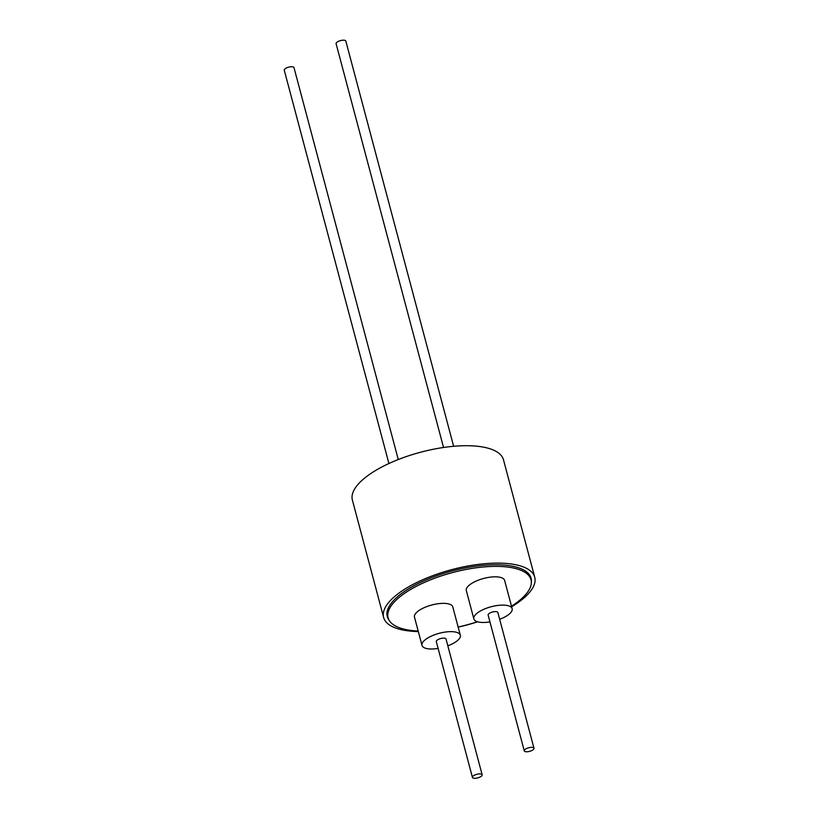 <?xml version="1.0" encoding="UTF-8"?>
<svg xmlns="http://www.w3.org/2000/svg" width="819" height="819" viewBox="0 0 819 819"><rect width="100%" height="100%" fill="white"/><g stroke="black" fill="none" stroke-linecap="round" stroke-linejoin="round"><path stroke-width="1.23" d="M418.181 631.039A73.945 27.129 -14.9 0 1 388.093 617.782A73.945 27.129 -14.9 0 1 417.25 585.841A73.945 27.129 -14.9 0 1 488.943 566.574A73.945 27.129 -14.9 0 1 531.009 579.75A73.945 27.129 -14.9 0 1 511.496 606.203M447.839 645.822A19.82 7.269 165.1 0 0 460.319 635.227A19.82 7.269 165.1 0 0 449.611 631.664A19.82 7.269 165.1 0 0 430.18 636.67A19.82 7.269 165.1 0 0 422.01 645.413A19.82 7.269 165.1 0 0 432.719 648.976A19.82 7.269 165.1 0 0 438.104 648.413M460.319 635.227L452.794 606.94A19.82 7.269 165.1 0 0 442.086 603.378A19.82 7.269 165.1 0 0 422.655 608.384A19.82 7.269 165.1 0 0 414.475 617.127L422.01 645.413M499.672 619.287A19.82 7.269 165.1 0 0 512.151 608.691A19.82 7.269 165.1 0 0 499.928 605.221A19.82 7.269 165.1 0 0 473.843 618.888A19.82 7.269 165.1 0 0 486.066 622.358A19.82 7.269 165.1 0 0 489.946 621.877M512.151 608.691L504.627 580.405A19.82 7.269 165.1 0 0 492.403 576.934A19.82 7.269 165.1 0 0 466.318 590.591L473.843 618.888M472.43 777.395L436.302 641.615A5.037 1.843 -14.9 0 1 441.39 638.37A5.037 1.843 -14.9 0 1 446.027 639.025L482.156 774.805A5.037 1.843 -14.9 0 1 477.067 778.05A5.037 1.843 -14.9 0 1 472.43 777.395A5.037 1.843 -14.9 0 1 477.518 774.15A5.037 1.843 -14.9 0 1 482.156 774.805M524.262 750.859L488.134 615.079A5.037 1.843 -14.9 0 1 491.42 612.346A5.037 1.843 -14.9 0 1 497.86 612.489L533.988 748.269A5.037 1.843 -14.9 0 1 530.712 751.003A5.037 1.843 -14.9 0 1 524.262 750.859A5.037 1.843 -14.9 0 1 527.538 748.126A5.037 1.843 -14.9 0 1 533.988 748.269M531.347 582.237A74.416 27.303 165.1 0 0 531.091 578.214A74.416 27.303 165.1 0 0 517.557 567.465A74.416 27.303 165.1 0 0 433.476 576.934A74.416 27.303 165.1 0 0 387.264 616.482A74.416 27.303 165.1 0 0 389.035 620.106M511.64 606.746A78.194 28.685 165.1 0 0 534.735 577.241L503.501 459.858A78.194 28.685 165.1 0 0 489.281 448.556A78.194 28.685 165.1 0 0 400.931 458.507A78.194 28.685 165.1 0 0 352.385 500.071L383.62 617.454A78.194 28.685 165.1 0 0 397.839 628.757A78.194 28.685 165.1 0 0 418.325 631.572M534.735 577.241A78.194 28.685 165.1 0 0 520.515 565.949A78.194 28.685 165.1 0 0 432.166 575.9A78.194 28.685 165.1 0 0 383.62 617.454M443.54 447.491L336.097 43.683A5.037 1.843 -14.9 0 1 339.383 40.95A5.037 1.843 -14.9 0 1 345.823 41.093L453.644 446.304M388.912 463.523L284.265 70.219A5.037 1.843 -14.9 0 1 289.353 66.974A5.037 1.843 -14.9 0 1 293.99 67.629L398.269 459.531M458.159 627.129A78.194 28.685 165.1 0 0 477.631 621.805M477.436 621.744A73.945 27.129 -14.9 0 1 458.138 627.026M529.842 575.368L531.009 579.75M386.937 613.4L388.093 617.782"/></g></svg>
